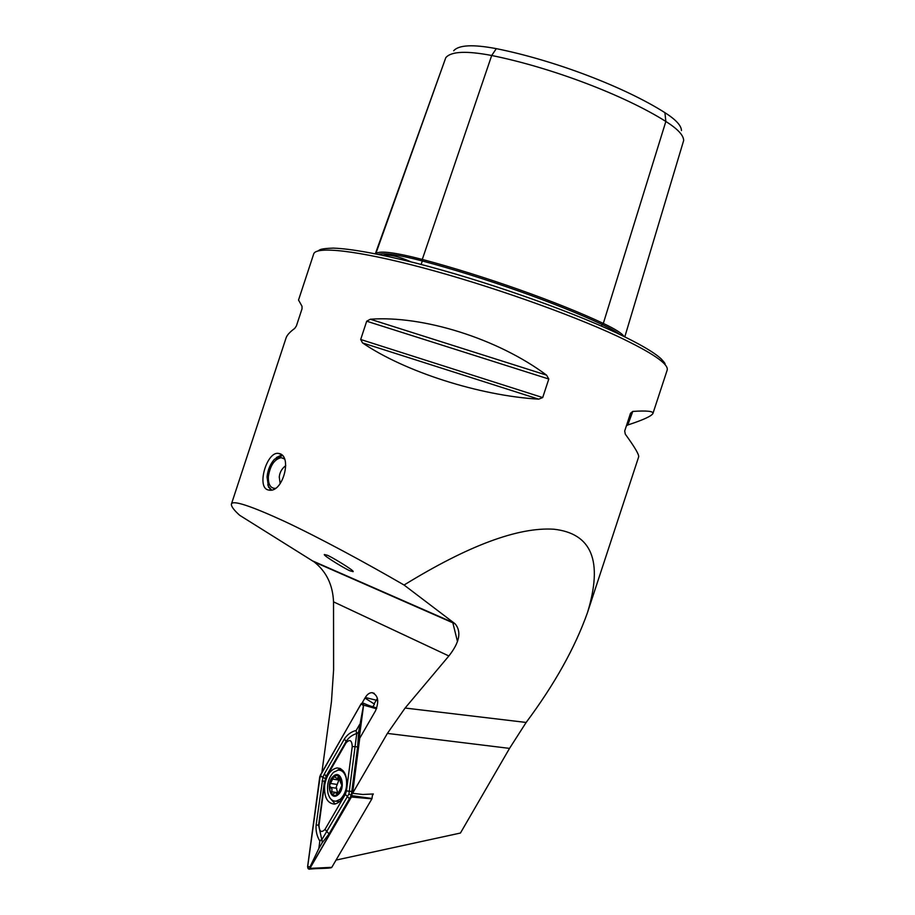<?xml version="1.0" encoding="UTF-8"?>
<svg xmlns="http://www.w3.org/2000/svg" width="915" height="915" viewBox="0 0 915 915"><rect width="100%" height="100%" fill="white"/><g stroke="black" fill="none" stroke-linecap="round" stroke-linejoin="round"><path stroke-width="1.37" d="M453.657 50.782C458.758 44.949 472.975 44.229 496.307 48.644L491.698 55.495L422.284 259.425C483.177 275.518 558.733 302.339 603.317 323.418C615.155 329.023 622.051 333.369 623.996 336.468M375.573 253.821L376.5 254.004M350.468 570.949L353.144 571.646C354.906 570.846 328.451 555.005 326.907 555.153L324.356 554.513C322.652 555.348 348.787 571.006 350.468 570.949M279.635 453.623C292.079 456.734 283.158 491.687 269.788 490.234L267.729 489.845C256.692 486.517 266.642 452.376 277.931 453.314L279.635 453.623M546.575 375.15C497.954 338.767 422.982 315.275 370.335 319.232L366.698 321.211L360.682 339.488L362.546 342.919C404.464 371.57 479.254 395.669 538.683 399.157L542.698 397.568L548.794 379.027L546.575 375.15L370.335 319.232M321.908 772.294L331.447 701.702L333.609 669.814L333.529 601.853C332.808 584.891 326.369 571.589 314.234 561.97L239.684 515.305C233.851 510.055 231.095 506.315 231.415 504.085L286.075 337.91C287.024 335.096 289.906 331.939 294.71 328.428L296.391 325.946L302.041 308.778L302.007 306.262L298.53 300.04L313.696 253.958C315.869 245.986 356.942 250.275 422.627 267.729C488.164 285.125 569.244 313.731 617.316 336.16C652.418 352.801 669.037 364.147 667.161 370.175L652.921 413.5C653.539 411.178 646.825 410.492 632.78 411.418L630.515 413.271L624.693 430.999L625.3 434.168C634.77 447.183 639.219 454.755 638.659 456.894L587.533 612.455C575.089 647.568 554.627 684.237 526.148 722.45L509.529 748.39L460.439 833.039L336.045 860.089M231.415 504.085C232.536 499.865 250.344 505.675 284.839 521.516C319.175 537.643 365.382 562.588 404.064 585.028C468.206 545.58 518.13 526.971 553.861 529.213C591.913 533.468 603.145 561.215 587.533 612.455M452.742 622.394L457.5 641.621M626.386 425.852L627.793 424.983C643.131 419.962 651.503 416.131 652.921 413.5M496.307 48.644C554.616 60.31 624.716 87.119 664.908 112.659C675.83 119.625 681.343 125.595 681.458 130.559M372.885 706.769L374.429 704.093L364.959 698.054L362.237 702.8M374.224 693.341L372.153 692.678C378.158 695.263 379.279 701.313 375.505 710.841L359.755 738.176L352.595 793.316L387.4 733.407L405.105 708.038L448.865 655.975C459.593 642.399 461.675 631.67 455.121 623.813L404.064 585.028M372.153 692.678C369.557 692.621 367.281 694.233 365.314 697.493L364.948 698.145M352.595 793.316L362.843 794.483L373.32 793.957L372.371 795.57M377.426 698.431L374.029 703.921M410.915 261.839C399.237 256.577 389.962 254.416 383.111 255.365M375.356 253.775L445.742 57.794L375.882 253.478C379.919 250.504 395.394 252.483 422.284 259.425L422.318 260.935C398.803 254.839 384.014 252.62 377.964 254.301M445.742 57.794L445.914 57.542C451.267 51.366 466.524 50.691 491.698 55.495C551.859 67.664 624.396 95.332 665.857 121.455C677.638 128.912 683.574 135.248 683.665 140.487L624.796 336.869M346.636 786.866C347.323 775.028 344.12 768.714 337.017 767.948C330.681 769.286 326.586 775.005 324.711 785.093C323.933 796.999 327.181 803.336 334.433 804.113C340.712 802.707 344.783 796.954 346.636 786.866M340.78 768.772L337.395 770.224M330.887 799.092L335.222 803.999M346.087 742.797L326.003 777.796L324.916 781.101L318.98 825.239C319.312 831.689 321.314 833.073 324.997 829.413L345.332 794.323L346.442 790.937L352.252 746.48C351.852 740.178 349.804 738.954 346.087 742.797L346.133 741.425L326.095 776.366L324.916 781.101M309.933 868.381L331.802 867.329L371.89 798.829L351.406 797.022L363.61 705.133L362.695 702.812L361.151 703.761L319.781 776.583L307.6 866.642L309.076 869.193L309.933 868.381L351.406 797.022M351.852 795.661L372.005 798.498L372.577 793.991M376.5 708.782L363.61 705.133M320.261 775.337L307.68 866.551C307.795 869.033 308.549 869.593 309.933 868.232L351.783 795.65L363.529 705.225C363.369 702.869 362.569 702.423 361.151 703.921L320.261 775.337L322.172 776.835L319.85 776.583M358.657 731.874L357.651 746.892L351.28 795.444L329.045 833.92L322.206 842.749L321.977 839.467L348.947 793.957L356.724 733.761L358.657 731.874L363.529 705.225M348.947 793.957L351.783 795.65M322.057 780.975L324.516 781.17L318.592 825.216L321.725 839.295L319.838 841.068C316.865 836.184 315.629 830.809 316.132 824.93L322.938 777.167L322.172 776.835M325.077 778.562L322.938 777.167L324.39 773.873L344.383 738.988C347.277 734.539 351.223 731.691 356.209 730.445L356.473 733.613C352.126 734.962 348.684 737.57 346.133 741.425L344.383 738.988M359.618 724.497L356.209 730.445M319.838 841.068L318.832 848.56L310.036 866.86L307.68 866.551M318.832 848.56L322.206 842.749M331.951 794.14C333.769 795.81 335.759 795.775 337.921 794.06L341.867 785.402L340.3 781.868L339.785 776.915L336.8 775.497L333.803 776.675L329.743 785.059L329.995 790.377L331.71 793.888L332.511 794.3L335.267 792.653L337.921 794.06L341.867 785.402L339.785 776.915M329.675 785.768L331.973 789.05L331.71 793.888M337.818 793.019L336.125 787.369L339.385 778.688M346.11 777.784C344.612 772.603 341.993 770.041 338.241 770.098L333.655 772.203C328.428 777.716 326.552 784.761 328.016 793.351C329.491 798.669 332.156 801.288 336.011 801.197L340.414 799.184C345.756 793.625 347.654 786.488 346.11 777.784M338.081 794.712C346.236 788.25 341.272 768.817 333.449 776.206C325.443 782.577 330.178 801.94 338.081 794.712M336.697 801.3L339.682 801.632M333.392 777.029L329.743 785.059M339.545 776.663L336.949 778.31L333.803 776.675M343.148 770.727L340.883 770.521M271.641 490.028L268.427 486.551L267.043 476.955C267.786 469.864 270.268 463.962 274.466 459.25L282.415 455.521M276.284 457.591L281.774 454.892M275.392 488.313L274.5 488.381C270.131 487.798 268.084 483.829 268.381 476.463C270.2 465.358 274.489 459.101 281.271 457.672L284.485 459.01M270.737 490.188L267.752 484.836M421.129 264.446L422.307 260.969C482.777 276.982 557.784 303.586 602.093 324.493L601.567 326.163M664.908 112.659L665.857 121.455L603.317 323.418L602.093 324.47C610.248 328.325 616.081 331.607 619.569 334.341M312.793 561.009L454.195 623.035M333.529 601.853L448.865 655.975M509.529 748.39L387.4 733.407M526.148 722.45L405.105 708.038M377.769 700.581L365.314 697.493M548.794 379.027L366.698 321.211M542.698 397.568L360.682 339.488M538.683 399.157L362.546 342.919M627.793 424.983L632.78 411.418M363.118 705.408L361.151 703.921M310.036 866.86L309.933 868.232M351.383 795.684L351.349 796.942M324.39 773.873L326.095 776.366L326.003 777.796M357.651 746.892L352.252 746.48M351.863 791.475L346.442 790.937M349.461 798.772L345.332 794.323M329.045 833.92L324.997 829.413M316.132 824.93L318.98 825.239M336.8 788.307L330.601 787.369M338.058 793.934L336.629 793.717M337.898 792.676L331.688 791.761M337.189 784.464L330.99 783.514M339.179 780.106L332.98 779.145M340.06 777.453L338.321 777.178M313.696 253.958L313.982 253.341M318.191 250.87C319.895 249.646 320.627 248.548 333.232 248.114C350.811 248.72 378.375 253.718 415.948 263.108C481.587 279.841 566.568 309.499 616.081 332.705M314.234 561.97L455.121 623.813M281.019 454.309L277.931 453.314M616.836 333.06C639.391 343.72 654.168 352.332 661.156 358.874C666.875 365.142 664.233 363.038 665.365 365.028M667.298 369.511L667.161 370.175M340.083 768.44L337.017 767.948M363.083 703.029C372.782 707.364 372.748 706.414 376.763 708.061M331.585 867.534C330.326 868.61 316.853 868.209 309.076 869.193M339.339 801.677L336.011 801.197M338.573 793.133L335.839 792.733M340.208 778.814L336.949 778.31M281.271 457.672L283.856 458.507M268.427 486.551L268.69 487.421M285.766 465.644C281.923 468.469 279.761 472.243 279.258 476.967L280.162 483.612"/></g></svg>
